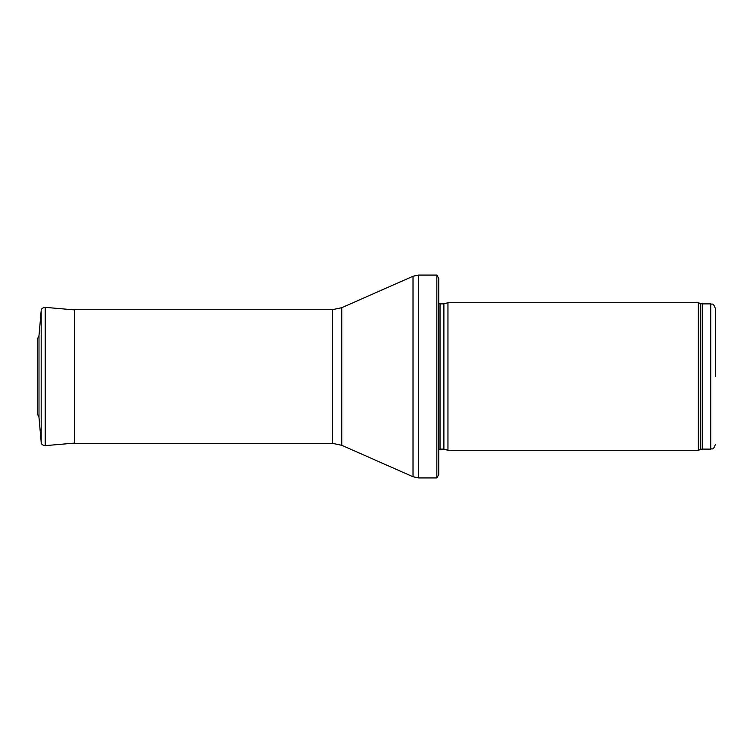 <?xml version="1.0" encoding="UTF-8"?>
<svg xmlns="http://www.w3.org/2000/svg" width="753" height="753" viewBox="0 0 753 753"><rect width="100%" height="100%" fill="white"/><g stroke="black" fill="none" stroke-linecap="round" stroke-linejoin="round"><path stroke-width="1.13" d="M715.35 376.5L715.35 308.504L715.35 376.5M698.351 376.5L698.351 450.266L447.96 450.266L447.96 302.734L698.351 302.734L698.351 376.5M436.834 275.071L438.735 278.299L438.735 474.701L436.834 477.929L418.602 477.929L418.602 275.071L436.834 275.071L436.834 477.929M332.459 443.348L332.459 309.652L74.528 309.652L74.528 443.348L332.459 443.348L341.758 445.305L413.021 476.743L418.602 477.929M38.987 417.322L38.987 335.678L37.65 338.521L37.65 414.479L38.987 417.322L41.189 442.312L41.189 310.688L38.987 335.678M715.35 308.504C713.072 302.094 712.122 304.824 710.738 303.892L710.738 449.108C712.122 448.176 713.072 450.906 715.35 444.496M710.738 303.892L702.333 303.892L702.333 449.108L710.738 449.108M702.333 303.892L700.751 303.61L700.751 449.39L702.333 449.108M443.894 449.174L443.413 449.108L443.413 303.892L443.894 303.826L443.894 449.174L447.96 450.266M443.413 303.892L440.053 303.892L440.053 449.108L438.735 449.654M332.459 309.652L341.758 307.695L413.021 276.257L413.021 476.743M341.758 307.695L341.758 445.305M41.189 310.688C41.255 308.805 42.582 307.695 45.189 307.346L45.189 445.654C42.582 445.305 41.255 444.195 41.189 442.312M700.751 303.61L698.351 302.734M700.751 449.39L698.351 450.266M443.894 303.826L447.96 302.734M443.413 449.108L440.053 449.108M440.053 303.892L438.735 303.346M413.021 276.257L418.602 275.071M72.721 309.747L74.528 309.652M45.189 307.346L74.528 309.907M45.189 445.654L74.528 443.093"/></g></svg>
